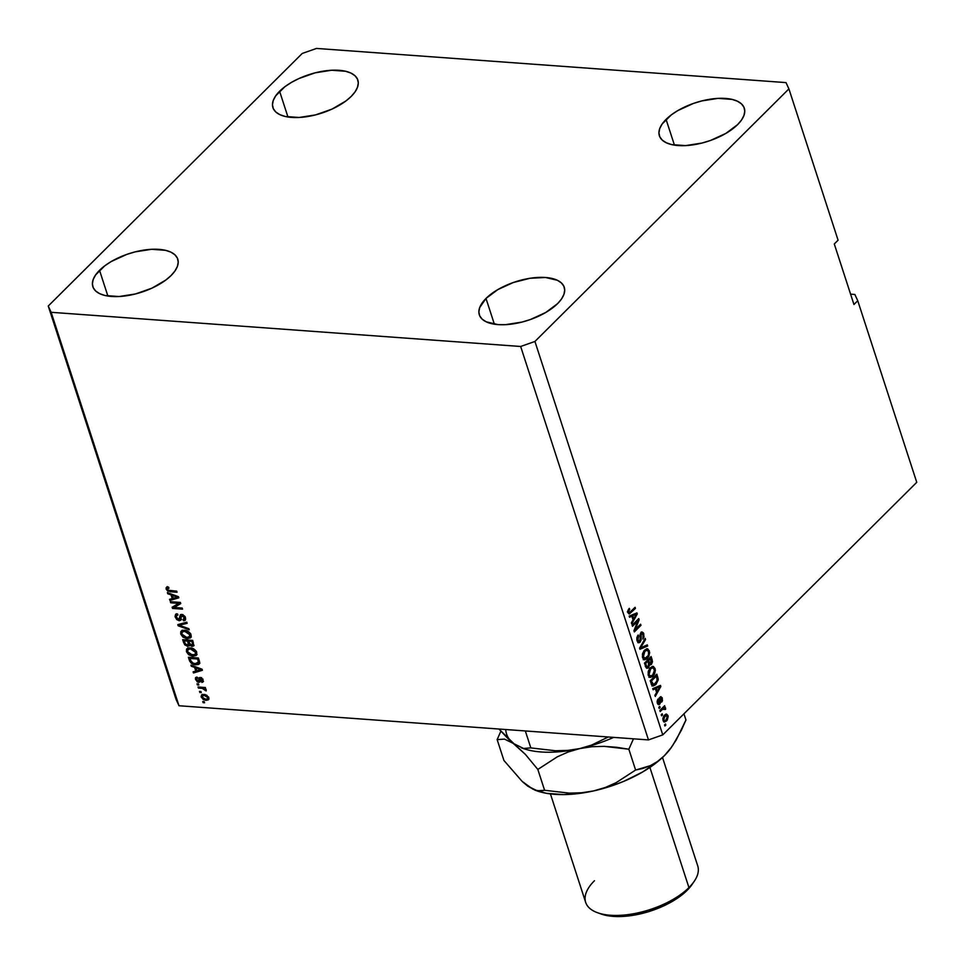 <?xml version="1.0" encoding="UTF-8"?>
<svg xmlns="http://www.w3.org/2000/svg" width="965" height="965" viewBox="0 0 965 965"><rect width="100%" height="100%" fill="white"/><g stroke="black" fill="none" stroke-linecap="round" stroke-linejoin="round"><path stroke-width="1.45" d="M279.597 91.253A44.643 20.265 162 0 1 324.71 70.927A44.643 20.265 162 0 1 357.834 80.059A44.643 20.265 162 0 1 351.163 96.464L355.096 91.82L357.508 87.248L358.292 82.942L357.436 79.046L354.963 75.716L350.958 73.087L345.603 71.265L331.634 70.24L315.193 72.821L298.788 78.599L291.382 82.435L284.904 86.705L275.664 95.897L273.252 100.469L272.468 104.787L273.324 108.683L275.797 112L279.79 114.63L285.158 116.463L299.126 117.477L315.555 114.895L331.972 109.117L345.856 101.011L351.163 96.464A44.643 20.265 162 0 1 306.05 116.789A44.643 20.265 162 0 1 272.926 107.658A44.643 20.265 162 0 1 279.597 91.253L287.956 117.006L279.597 91.253M666.067 119.383A44.643 20.265 162 0 1 711.181 99.057A44.643 20.265 162 0 1 744.317 108.201A44.643 20.265 162 0 1 737.634 124.594L741.578 119.95L743.979 115.378L744.775 111.072L743.906 107.175L741.434 103.846L737.441 101.216L732.073 99.395L718.117 98.37L701.676 100.951L693.304 103.484L677.864 110.565L671.375 114.835L662.135 124.027L659.722 128.598L658.938 132.917L659.795 136.813L662.267 140.13L666.272 142.76L671.64 144.593L685.596 145.606L702.038 143.025L710.409 140.492L725.849 133.411L737.634 124.594A44.643 20.265 162 0 1 692.52 144.931A44.643 20.265 162 0 1 659.397 135.788A44.643 20.265 162 0 1 666.067 119.383L674.438 145.136L666.067 119.383M485.998 298.438A44.643 20.265 162 0 1 531.112 278.113A44.643 20.265 162 0 1 564.248 287.256A44.643 20.265 162 0 1 557.565 303.649L561.509 299.005L563.91 294.434L564.706 290.127L563.837 286.231L561.365 282.902L557.372 280.272L545.478 277.486L529.978 278.282L513.235 282.552L497.795 289.621L485.998 298.438L479.653 307.654L478.869 311.972L479.726 315.869L482.198 319.186L486.203 321.815L498.097 324.614L505.527 324.662L521.969 322.081L530.34 319.548L545.78 312.467L557.565 303.649A44.643 20.265 162 0 1 512.451 323.987A44.643 20.265 162 0 1 479.328 314.843A44.643 20.265 162 0 1 485.998 298.438L494.37 324.192L485.998 298.438M99.528 270.309A44.643 20.265 162 0 1 144.641 249.983A44.643 20.265 162 0 1 177.765 259.127A44.643 20.265 162 0 1 171.095 275.52L175.027 270.875L177.439 266.304L178.223 261.998L177.367 258.101L174.894 254.772L170.889 252.142L165.534 250.321L151.565 249.296L135.124 251.877L126.765 254.41L111.313 261.491L104.835 265.761L95.595 274.953L93.183 279.524L92.399 283.843L93.255 287.739L95.728 291.056L99.721 293.686L105.089 295.519L119.057 296.532L135.486 293.951L151.903 288.173L165.787 280.067L171.095 275.52A44.643 20.265 162 0 1 125.981 295.845A44.643 20.265 162 0 1 92.857 286.714A44.643 20.265 162 0 1 99.528 270.309L107.887 296.062L99.528 270.309M316.52 48.431L786.017 82.604L788.912 88.889L838.078 240.201L788.912 88.889L534.924 341.453L662.762 734.884L916.75 482.319L857.752 300.73L853.953 304.506L834.291 243.976L838.078 240.201L834.291 243.976L853.953 304.506L857.752 300.73L916.75 482.319L662.762 734.884L534.924 341.453L520.654 346.483L51.157 312.298L178.983 705.741L648.48 739.914L520.654 346.483L648.48 739.914L662.762 734.884L648.48 739.914L178.983 705.741L51.157 312.298L48.25 306.026L302.238 53.461L316.52 48.431L786.017 82.604L788.912 88.889L534.924 341.453L520.654 346.483L51.157 312.298L48.25 306.026L176.088 699.456L48.25 306.026L302.238 53.461L316.52 48.431M850.587 294.144L854.845 294.458L857.752 300.73L854.845 294.458L850.587 294.144M178.67 603.366L170.696 602.787L170.335 601.69L180.359 602.425L180.732 603.595L174.207 607.48L182.192 608.059L182.542 609.156L172.53 608.433L172.144 607.25L178.67 603.366L172.144 607.25L172.53 608.433L182.542 609.156L182.192 608.059L174.207 607.48L180.732 603.595L180.359 602.425L170.335 601.69L170.696 602.787L171.625 601.786L170.696 602.787L178.67 603.366L179.623 602.425L178.67 603.366M181.022 619.735L179.249 620.736L176.764 619.614L175.063 616.49L175.642 614.355L177.476 613.897L177.97 615.007L176.499 615.61L176.318 616.876L178.67 619.614L179.816 619.18L180.383 614.838L182.288 614.56L184.508 616.008L185.63 618.384L185.087 620.399L183.531 620.784L183.036 619.675L184.291 619.192L184.303 617.697L181.782 615.573L181.058 616.008L180.938 619.94L179.249 620.736L181.106 619.277L181.143 615.839L182.047 615.573L184.303 617.697L183.036 619.675L183.531 620.784L185.22 620.278L185.461 617.745L181.722 614.476L180.31 614.898L178.863 619.639L176.45 617.371L176.667 615.405L177.97 615.007L177.476 613.897L175.534 614.452L175.244 617.19L176.197 616.249L176.1 614.09M189.261 629.843L178.163 625.778L177.789 624.632L186.776 622.196L187.15 623.33L179.128 625.236L188.887 628.698L189.261 629.843L188.887 628.698L179.128 625.236L187.15 623.33L186.776 622.196L177.789 624.632L178.163 625.778L178.947 624.319L178.163 625.778L189.261 629.843M181.746 633.317L180.732 634.077L180.829 631.629L183.483 630.242L186.281 630.567L189.948 632.919L191.215 635.778L190.382 637.937L186.257 638.528L182.843 636.997L180.732 634.077L183.278 637.31L187.222 638.649L190.551 637.781L191.01 634.837C189.526 631.87 187.319 630.338 184.375 630.242L181.203 631.146M187.463 650.929L186.45 651.689L186.547 649.228L189.212 647.853L191.999 648.178L195.666 650.531L196.884 654.246L196.1 655.549L192.469 656.212L188.573 654.596L186.45 651.689L188.995 654.909L192.952 656.26L196.281 655.392L196.739 652.437C195.244 649.469 193.036 647.949 190.093 647.853L186.933 648.757M194.604 667.394L191.311 666.248L190.937 665.114L202.059 669.215L202.409 670.289L193.495 672.955L193.121 671.809L195.811 671.097L194.604 667.394L195.811 671.097L193.121 671.809L193.495 672.955L202.409 670.289L202.059 669.215L190.937 665.114L191.311 666.248L192.047 665.524L191.311 666.248L194.604 667.394L195.292 666.719L194.604 667.394M204.58 702.773L203.145 702.665L202.783 701.567L204.218 701.664L204.58 702.773L204.218 701.664L202.783 701.567L203.145 702.665L204.073 701.651L203.145 702.665L204.58 702.773M208.79 699.179L206.015 700.325L203.229 699.529L201.106 696.73L202.167 694.583L206.763 695.21L208.85 697.972L208.295 699.854L206.015 700.325L208.416 699.758L208.754 697.635L204.013 694.402L201.54 694.969L201.203 697.08L202.107 694.607M201.263 692.593L199.839 692.484L199.478 691.386L200.913 691.483L201.263 692.593L200.913 691.483L199.478 691.386L199.839 692.484L200.768 691.483L199.839 692.484L201.263 692.593M202.18 688.359L198.404 688.081L198.042 686.984L205.34 687.514L205.69 688.612L204.532 688.527L206.136 689.673L206.196 690.928L204.097 688.817L202.18 688.359L206.196 690.928L206.245 689.927L204.532 688.527L205.69 688.612L205.34 687.514L198.042 686.984L198.404 688.081L199.333 687.08L198.404 688.081L202.18 688.359L203.133 687.418L202.18 688.359M198.814 685.017L197.379 684.921L197.017 683.823L198.452 683.92L198.814 685.017L198.452 683.92L197.017 683.823L197.379 684.921L198.308 683.908L197.379 684.921L198.814 685.017M200.165 681.374L198.706 682.327L197.137 681.785L195.376 678.13L196.993 677.104L197.487 678.214L196.571 679.71L198.344 681.218L199.092 677.828L200.624 677.539L202.626 679.131L203.084 681.76L201.769 682.412L202.011 680.023L200.503 678.588L200.069 681.773L198.706 682.327L199.9 682.026L200.672 678.576L202.011 680.023L201.769 682.412L202.891 682.038M195.786 664.788L190.998 662.979L188.392 657.262L198.416 657.997L199.743 662.653L198.404 664.499L195.786 664.788L199.224 663.98L199.743 662.653L198.416 657.997L188.392 657.262L189.405 660.386L190.274 659.529L189.405 660.386C190.756 663.293 192.879 664.764 195.786 664.788L196.727 663.848L195.786 664.788M187.717 646.333L184.689 644.801L182.674 639.662L192.686 640.386L193.808 645.706L191.866 646.357L189.695 645.054L187.717 646.333L189.695 645.054L192.18 646.393L193.615 645.947L192.686 640.386L182.674 639.662L183.736 642.919L184.592 642.063L183.736 642.919L187.717 646.333L188.658 645.392L187.717 646.333M171.046 594.898L167.753 593.752L167.379 592.606L178.501 596.72L178.851 597.793L169.936 600.447L169.563 599.313L172.253 598.602L171.046 594.898L172.253 598.602L169.563 599.313L169.936 600.447L178.851 597.793L178.501 596.72L167.379 592.606L167.753 593.752L168.501 593.017L167.753 593.752L171.046 594.898L171.734 594.223L171.046 594.898M167.271 588.674L166.125 589.108L166.161 587.649L168.501 587.046L168.984 588.168L167.259 588.759L168.067 590.218L176.691 591.135L177.041 592.245L167.862 591.183L166.125 589.108L170.25 591.75L177.041 592.245L176.691 591.135L168.417 590.399L167.307 589.241L168.622 587.335M637.769 621.038L632.485 626.285L632.135 625.187L638.77 618.589L639.144 619.759L635.308 629.494L640.603 624.234L640.953 625.332L634.319 631.93L633.945 630.748L637.769 621.038L633.945 630.748L634.319 631.93L640.953 625.332L640.603 624.234L635.308 629.494L639.144 619.759L638.77 618.589L632.135 625.187L632.485 626.285L637.769 621.038L636.405 620.941L637.769 621.038M639.168 641.448L638.673 642.099L640.097 642.207L638.348 642.654L636.888 640.048L636.864 637.6L638.179 635.018L637.672 639.035L638.914 641.448L640.193 640.35L640.036 634.644L641.013 632.558L643.341 632.763L644.053 636.695L642.907 639.047L643.064 634.632L642.364 633.474L641.182 633.872L641.122 639.94L640.097 642.207L641.158 638.987L640.796 634.693L642.027 633.354L640.495 633.257M647.672 646.007L639.952 649.276L639.59 648.13L645.187 638.372L645.561 639.505L640.531 647.877L647.298 644.873L647.672 646.007L647.298 644.873L640.531 647.877L645.561 639.505L645.187 638.372L639.59 648.13L639.952 649.276L647.672 646.007L646.248 645.911L647.672 646.007M646.273 657.985L647.334 658.492L649.385 650.917L648.203 650.82L649.385 650.917L647.226 648.77L644.524 650.181L642.594 653.51L642.569 657.672L642.461 654.029L644.222 650.494L647.853 648.926L649.674 652.485L648.866 656.357L646.683 659.059L644.282 659.71L642.569 657.672L644.716 659.795M652.002 675.597L653.052 676.103L655.102 668.516L653.92 668.431L655.102 668.516L652.943 666.381L650.241 667.792L648.323 671.121L648.299 675.283L648.178 671.628L649.952 668.106L653.57 666.538L655.392 670.096L654.584 673.968L652.412 676.67L650 677.321L648.299 675.283L650.434 677.394M662.533 714.908L661.592 715.849L661.23 714.751L662.183 713.798L662.533 714.908L662.183 713.798L661.23 714.751L661.592 715.849L662.533 714.908L661.254 714.812L662.533 714.908M666.513 720.964L664.113 721.977L662.786 718.985L663.703 716.09L666.417 714.052L668.178 716.416L667.322 719.974L666.513 720.964L667.997 715.572L666.489 714.052L664.535 715.101L663.003 720.541L664.499 722.061L666.513 720.964L665.078 720.855L666.513 720.964M627.962 612.703L627.889 610.58L629.289 608.36L629.735 609.373L628.661 611.4L629.482 612.618L635.103 607.311L635.452 608.408L629.337 613.969L627.962 612.703L629.108 613.981L635.452 608.408L635.103 607.311L629.614 612.582L628.758 611.979L629.289 608.36L627.889 610.58L627.962 612.703M655.392 688.708L653.112 689.758L652.738 688.612L660.47 685.391L660.82 686.465L655.283 696.453L654.909 695.307L656.598 692.412L655.392 688.708L656.598 692.412L654.909 695.307L655.283 696.453L660.82 686.465L660.47 685.391L652.738 688.612L653.112 689.758L655.392 688.708L653.956 688.6L655.392 688.708M659.746 704.209L657.768 704.064L657.105 701.483L658.046 698.986L658.058 702.544L659.385 703.087L659.457 698.515L660.458 696.814L662.159 697.695L662.448 700.759L661.773 702.013L661.652 698.853L660.506 698.202L660.579 702.484L659.746 704.209L660.615 698.069L661.652 698.853L661.773 702.013L662.328 698.129L660.156 697.056L659.276 703.22L658.058 702.544L658.046 698.986L657.346 703.147L659.746 704.209L658.323 704.1L659.746 704.209L658.697 704.703M660.12 707.478L659.179 708.419L658.818 707.321L659.758 706.38L660.12 707.478L659.758 706.38L658.818 707.321L659.179 708.419L660.12 707.478L658.842 707.381L660.12 707.478M662.702 709.094L660.205 711.579L659.843 710.481L664.668 705.68L664.258 707.55L665.44 707.767L665.609 709.299L664.788 709.565L664.053 708.226L662.702 709.094L663.751 708.31L664.788 709.565L665.609 709.299L665.536 707.996L664.258 707.55L664.668 705.68L659.843 710.481L660.205 711.579L662.702 709.094L661.339 708.998L662.702 709.094M665.838 725.089L664.897 726.03L664.535 724.92L665.488 723.979L665.838 725.089L665.488 723.979L664.535 724.92L664.897 726.03L665.838 725.089L664.559 724.992L665.838 725.089M655.862 684.583L652.364 685.813L650.193 680.771L656.827 674.173L658.226 679.843L655.862 684.583L658.214 678.962L656.827 674.173L650.193 680.771L653.052 686.043L655.862 684.583L654.439 684.487L655.862 684.583M650.446 663.751L650.012 664.306L651.447 664.415L652.171 659.843L651.122 659.771L652.171 659.843L651.098 656.562L644.463 663.16L647.081 668.371L648.516 667.683L647.081 667.587L647.551 667.02L647.081 667.587L648.311 667.876L646.369 668.045L644.463 663.16L651.098 656.562L652.497 661.676L651.447 664.415L649.674 664.608L648.516 667.683L649.674 664.608L650.35 664.909M631.834 616.213L629.554 617.262L629.18 616.116L636.912 612.896L637.262 613.969L631.725 623.957L631.363 622.811L633.04 619.916L631.834 616.213L633.04 619.916L631.363 622.811L631.725 623.957L637.262 613.969L636.912 612.896L629.18 616.116L629.554 617.262L631.834 616.213L630.398 616.104L631.834 616.213M203.193 681.411L201.769 682.412L203.036 680.06L200.165 677.466L198.814 679.999L199.755 679.058L199.695 680.072L199.755 679.058L198.163 681.218L196.571 679.71L197.487 678.214L196.993 677.104L195.69 677.587L195.509 679.553L196.317 677.225M176.088 699.456L178.983 705.741L176.088 699.456M628.505 609.289L629.735 609.373L628.505 609.289M627.781 611.906L628.758 611.979L627.781 611.906M629.614 612.582L628.758 611.979M628.179 612.473L627.322 611.882L628.179 612.473L629.108 611.738M634.089 608.312L635.452 608.408L634.089 608.312M659.24 685.91L660.82 686.465L659.276 686.573L659.24 685.91M653.956 688.6L652.895 689.094L653.956 688.6M657.105 687.273L654.849 688.19L658.54 687.37L657.105 687.273M655.006 688.684L659.951 686.622L658.528 686.513L659.951 686.622L657.249 691.278L656.2 691.193L657.249 691.278L656.284 688.298L655.006 688.684M657.479 699.927L658.492 699.999L657.479 699.927M657.177 702.472L658.058 702.544L657.177 702.472M659.276 703.22L658.058 702.544M657.841 703.123L658.202 702.436M661.073 696.646L660.156 697.056M660.325 696.911L660.856 697.912M661.242 698.057L662.328 698.129L661.242 698.057M660.615 698.069L661.652 698.853M660.217 698.756L659.179 697.96M659.421 698.744L660.325 698.817L659.421 698.744M659.457 700.252L660.458 700.325L659.457 700.252M657.382 703.328L658.805 703.437L658.009 704.366L658.842 703.376M660.904 698.033L660.277 696.863M658.009 700.011L658.13 701.133M663.667 706.682L665.03 706.778L663.667 706.682M662.895 707.454L664.258 707.55L662.895 707.454M662.822 707.442L664.258 707.55M665.536 707.996L664.101 707.9L664.185 709.191M664.752 709.227L665.609 709.299L664.752 709.227M663.365 709.468L662.316 708.201L664.632 708.732M663.208 708.636L661.266 708.986M663.751 708.31L662.75 708.141M664.21 708.527L663.86 707.502M665.754 714.197L666.538 715.403M666.743 715.475L667.997 715.572L666.743 715.475M665.452 720.457L663.811 721.808M663.667 721.856L665.5 720.397M666.562 715.463L665.705 714.172M666.381 715.379L667.298 716.223L666.103 719.914L664.632 720.734L663.703 719.878L664.897 716.199L663.691 716.102L666.381 715.379L665.078 715.294M663.703 719.878L664.825 720.722L666.682 719.239L667.43 717.031L666.827 715.523L664.318 716.862L663.703 719.878M663.015 720.602L664.632 720.734M655.766 675.223L656.031 676.019L655.766 675.223M656.743 677.08L657.792 677.153L656.743 677.08M657.286 678.89L658.214 678.962L657.286 678.89M654.789 684.113L652.4 685.838M651.857 685.934L654.897 683.992M652.038 684.619L651.218 684.306M653.763 684.668L657.201 680.771L656.405 676.043L651.327 681.097L651.942 682.991L650.88 682.906L653.763 684.668L651.327 681.097L650.277 681.025L651.327 681.097L656.405 676.043L655.042 675.946L656.405 676.043L657.37 679.529L655.525 683.473L653.763 684.668L651.423 684.475M652.219 666.465L653.522 667.997M650.313 677.394L653.052 676.103L648.89 677.285M649.59 677.261L652.714 674.981L650.651 676.079L648.082 674.426L649.071 674.499L650.591 668.902L652.75 667.696L654.33 669.3L654.065 673.027L652.714 674.981L654.523 670.205L652.883 667.72L649.397 668.817L650.591 668.902L648.926 672.086L649.204 674.849L650.736 676.079L652.244 675.404M653.582 668.178L652.135 666.429M649.3 675.97L648.323 675.572M649.891 668.154L651.194 667.599M652.75 667.696L649.915 668.142M648.432 675.669L650.651 676.079M650.048 657.611L650.301 658.407L650.048 657.611M647.551 667.02L647.937 666.296M649.578 664.644L650.627 663.413M649.674 663.184L648.323 663.269M647.551 661.146L647.286 660.35L647.551 661.146M650.977 663.413L651.628 661.93L650.687 658.432L648.697 660.398L650.687 658.432L649.324 658.335L650.687 658.432L650.977 663.413L648.613 663.281L649.747 663.365L648.287 662.267L649.336 662.352L648.697 660.398L647.334 660.301L648.697 660.398L649.747 663.365L650.977 663.413L649.747 663.365M648.154 666.598L648.89 664.547L647.925 661.17L645.597 663.486L647.925 661.17L646.562 661.073L647.925 661.17L648.589 663.208L648.154 666.598L645.573 666.574L646.743 666.658L645.259 665.597L646.309 665.669L645.597 663.486L644.548 663.413L645.597 663.486L646.888 666.827L648.154 666.598L646.743 666.658M645.308 666.55L646.719 666.489M646.502 648.854L647.792 650.386M644.596 659.783L647.334 658.492L643.173 659.674M643.872 659.65L646.49 657.744M647.865 650.567L646.417 648.818M644.162 650.555L645.464 649.988M644.873 651.291L647.033 650.096L648.613 651.689L648.347 655.416L644.934 658.468L642.364 656.827L643.341 656.888L644.873 651.291L643.667 651.206L644.873 651.291L643.173 656.14L645.006 658.468L648.058 655.995L648.794 652.593L647.419 650.181L644.873 651.291M647.033 650.096L644.198 650.531M642.714 658.058L644.934 658.468M644.584 639.433L645.561 639.505L644.584 639.433M640.615 646.345L641.436 646.405L640.615 646.345M639.771 647.817L640.531 647.877L639.771 647.817M646.08 645.404L639.759 648.649L646.08 645.404M641.351 633.679L643.064 634.632L642.907 639.047L643.824 633.824L642.642 633.74L643.824 633.824L642.207 632.003L641.013 632.558L639.723 641.122L636.888 640.036L637.889 640.109L638.613 636.031L637.479 635.947L638.613 636.031L638.179 635.018L637.081 640.784L638.806 642.774L640.097 642.207L638.118 642.509M639.723 641.122L637.25 641.255M641.484 632.184L642.292 633.438M640.036 634.632L640.796 634.693L640.036 634.632M640.06 636.755L640.893 636.816L640.06 636.755M640.314 638.926L641.158 638.987L640.314 638.926M637.805 642.63L639.337 641.146M640.688 633.269L641.339 633.848M642.4 633.716L641.206 632.003M637.708 619.639L639.144 619.759L637.72 619.663L637.19 621.002L637.708 619.639M634.463 629.433L635.308 629.494L634.463 629.433M639.59 625.236L640.953 625.332L639.59 625.236M635.247 629.482L633.945 630.772L635.247 629.482M635.682 613.414L637.262 613.969L635.718 614.078L635.682 613.414M630.398 616.104L629.337 616.599L630.398 616.104M633.547 614.777L631.303 615.694L634.982 614.874L633.547 614.777M631.46 616.189L636.393 614.126L634.97 614.017L636.393 614.126L633.691 618.782L632.642 618.698L633.691 618.782L632.726 615.803L631.46 616.189M659.951 686.622L656.284 688.298L657.249 691.278L659.951 686.622M636.393 614.126L632.726 615.803L633.691 618.782L636.393 614.126M202.264 694.305L202.216 696.32L201.203 697.08L206.015 700.325L206.956 699.384L205.883 699.227M202.228 696.296L202.831 698.093L205.581 699.215L207.535 698.744L208.392 696.839L207.704 697.526L204.375 695.5L207.704 697.526L207.463 698.817L205.581 699.215L202.252 697.188L202.481 695.91L205.28 694.595L202.288 696.501M205.593 699.155L209.019 699.07M208.73 697.273L208.187 698.045M207.463 698.817L208.476 697.804M203.663 694.788L205.099 694.547M205.05 694.547L202.481 695.91M205.388 687.671L204.532 688.527L205.388 687.671M205.955 689.324L205.014 690.445L205.967 689.505L204.689 687.719L203.736 688.66L204.689 687.719L199.357 687.14L205.219 687.973M205.545 689.07L204.906 689.71L205.545 689.07M197.632 677.551L196.679 678.492L197.487 678.214M200.165 677.466L199.164 677.756M201.769 682.412L202.722 681.471L202.361 680.651L203.506 681.314M202.011 680.023L201.287 681.302M202.457 680.337L202.964 679.083M201.396 677.864L200.672 678.576L201.396 677.864M201.625 677.635L200.467 678.588M196.51 678.769L195.509 679.553L198.706 682.327L199.646 681.387L198.621 681.133M196.329 677.189L196.546 678.865M198.356 681L200.479 681.302M202.216 669.686L193.495 672.955L194.267 671.507L202.216 669.686M196.679 670.241L195.811 671.097L196.679 670.241M195.979 667.756L195.69 666.863L195.979 667.756M195.895 667.84L199.14 669.047L199.803 668.383L199.14 669.047L201.19 669.686L201.769 669.107L196.86 670.82L195.895 667.84L196.558 667.189L195.895 667.84L196.86 670.82L201.19 669.686L195.895 667.84M190.009 658.371L189.683 657.358L190.009 658.371M199.586 663.45L195.557 663.703M194.882 663.546L199.876 663.281M199.429 661.061L198.874 662.34M198.488 662.352L197.596 659.011L189.924 658.456L191.335 661.978L193.844 663.425L197.367 663.558L199.441 661.411L195.437 663.691L192.855 663.088L190.539 660.337L189.924 658.456L190.865 657.515L198.428 658.058L190.865 657.515L189.924 658.456L197.596 659.011L198.464 658.154L197.596 659.011L198.199 660.868L199.067 660.012L198.199 660.868L198.488 662.352L199.441 661.158M196.667 654.861L192.952 656.26L193.893 655.307L192.807 655.163M189.659 654.258L188.995 654.909L189.659 654.258M187.005 648.673L186.45 651.689L187.403 650.748L187.958 647.732M187.5 648.287L187.487 650.977M187.222 648.999L187.198 649.831M191.939 654.946L197.041 654.608M196.667 652.244L195.967 653.751M195.835 653.836L192.614 655.163L187.62 651.761L187.994 649.566L190.443 648.95L195.569 652.364L196.365 651.568L194.737 654.861L195.606 653.908L195.244 651.616L193.398 649.771L190.443 648.95L191.372 648.034L187.644 650.06L187.765 652.135L189.731 654.306L194.737 654.861M188.465 649.481L191.384 648.01M195.678 653.92L196.51 651.423M191.263 648.01L187.994 649.566M184.279 640.76L183.953 639.747L184.279 640.76M193.953 645.368L192.18 646.393L193.133 645.452L192.204 645.247M189.345 645.911L189.695 645.054M189.659 645.32L185.377 644.101L184.206 640.844L187.717 641.098L188.658 640.157L188.971 641.098L188.658 640.157L185.147 639.904L188.658 640.157L187.717 641.098L188.368 643.124L189.237 642.268L187.729 645.235M187.415 645.115L190.009 645.175M191.83 645.066L194.098 645.32M189.562 643.221L188.368 644.958L187.717 641.098L184.206 640.844L185.147 639.904L184.206 640.844L185.111 643.571L187.355 645.235M189.828 640.241L192.71 640.458L189.828 640.241L188.887 641.182L191.878 641.399L192.747 640.543L191.878 641.399L192.457 643.209L193.326 642.34L191.661 645.283L189.514 643.124L188.887 641.182L189.828 640.241M193.519 644.101L191.661 645.283L192.747 644.729L191.878 641.399L188.887 641.182L189.96 644.222L191.661 645.283M188.296 644.294L189.321 642.183M190.949 637.25L187.222 638.649L188.175 637.708L187.089 637.563M183.941 636.647L183.278 637.31L183.941 636.647M181.287 631.074L180.732 634.077L182.24 630.121M181.77 630.688L181.758 633.366M181.504 631.387L181.48 632.232M186.209 637.334L191.323 636.997M190.937 634.632L190.25 636.14M190.105 636.237L186.896 637.551L181.903 634.15L182.276 631.954L184.713 631.351L189.84 634.753L190.648 633.957L189.55 636.876L189.514 634.005L187.68 632.159L184.713 631.351L185.654 630.422L182.373 631.858L181.806 633.8L183.326 636.2L186.197 637.467L189.007 637.25M182.747 631.882L185.666 630.398M189.96 636.309L190.793 633.812M185.533 630.398L182.276 631.954M186.933 622.666L180.564 624.922L181.517 623.981L180.069 624.283L179.128 625.236L180.069 624.283L186.933 622.666M177.451 614.669L176.667 615.405M180.612 618.469L178.863 619.639M180.214 618.674L180.913 614.548M185.582 619.699L183.531 620.784L184.231 619.277L185.582 619.699M185.135 618.372L183.036 619.675M183.989 618.734L185.256 616.756M185.111 616.9L184.303 617.697L185.111 616.9M182.868 614.753L182.047 615.573L182.868 614.753M181.143 615.839L182.047 615.573M181.975 616.538L182.096 614.898L183 614.633L181.227 615.767M180.66 620.338L181.106 619.277M176.281 616.514L175.244 617.19L179.249 620.736L180.19 619.795L179.285 619.614M176.281 613.74L176.305 616.575M178.935 619.47L181.504 619.494M185.413 617.564L184.701 618.625M180.95 614.44L180.889 617.467M180.865 617.877L180.552 618.517M180.636 603.27L174.207 607.48L180.636 603.27M182.204 608.119L173.471 607.492L172.53 608.433L173.193 606.623L173.471 607.492L182.204 608.119M179.623 602.425L171.637 601.846L179.623 602.425M178.658 597.19L169.936 600.447L170.721 599L178.658 597.19M173.121 597.745L172.253 598.602L173.121 597.745M172.421 595.26L172.132 594.368L172.421 595.26M172.337 595.345L175.582 596.551L176.245 595.888L175.582 596.551L177.632 597.19L178.211 596.611L173.302 598.324L172.337 595.345L173 594.693L172.337 595.345L173.302 598.324L177.632 597.19L172.337 595.345M167.307 589.241L168.984 588.168L168.501 587.046L166.294 587.504L166.125 589.108L167.234 586.563M170.021 590.64L176.716 591.207L171.191 590.797L170.25 591.75L171.191 590.797L170.105 590.664M167.017 586.865L167.319 588.771M550.424 793.905L585.659 902.359A58.925 26.755 -18 0 0 629.385 914.422A58.925 26.755 -18 0 0 688.938 887.595L687.056 890.405A55.355 25.126 -18 0 0 691.941 884.64L683.968 893.252L676.622 898.753L663.257 906.099L648.13 911.816L632.521 915.411L622.534 916.461L609.096 915.942L601.328 914.072A55.355 25.126 -18 0 0 687.056 890.405L688.938 887.595A58.925 26.755 162 0 1 597.697 912.781A58.925 26.755 162 0 1 594.464 880.719M691.941 884.64L694.137 881.443A58.925 26.755 162 0 1 688.938 887.595L649.891 767.428L688.938 887.595A58.925 26.755 -18 0 0 697.743 865.943L662.509 757.489M521.269 747.803L523.319 748.526A82.146 37.297 -18 0 0 579.832 748.563L591.533 745.101L608.3 736.995L591.533 745.101L579.832 748.563L567.806 750.408L555.49 750.758L530.834 747.911L525.322 730.951L530.834 747.911L523.513 748.442L513.995 743.762L498.977 729.033L508.483 739.13L525.406 754.413L537.831 769.443L557.312 756.813L568.132 752.012L579.832 748.563L567.806 750.408L555.49 750.758L530.834 747.911L523.513 748.442L513.995 743.762A82.146 37.297 162 0 1 505.732 729.528M522.065 748.068L522.065 748.068A82.146 37.297 162 0 0 579.832 748.563A82.146 37.297 -18 0 0 613.668 737.381A82.146 37.297 162 0 1 579.832 748.563L591.859 746.717L604.174 746.355L628.842 749.214L633.474 738.828L628.842 749.214L635.609 770.046L616.128 782.675L605.308 787.476L593.608 790.926L583.355 792.88L563.813 794.593L546.624 793.339L536.986 790.866M532.957 789.201L522.246 781.505L503.923 760.456L497.156 739.624L500.859 731.193L497.156 739.624L504.466 739.094L513.995 743.762L525.406 754.413L537.831 769.443L544.598 790.275L541.16 791.059L535.044 790.178L527.759 786.137L523.766 782.47M671.592 747.127L664.282 755.788L658.021 761.397L642.581 772.012L624.138 781.18L614.174 785.027L593.608 790.926A82.146 37.297 -18 0 0 664.282 755.788A82.146 37.297 -18 0 0 671.531 747.224L664.282 755.788L657.442 761.542L650.338 765.655L635.609 770.046L616.128 782.675L605.308 787.476L593.608 790.926L581.581 792.772L569.266 793.134L544.598 790.275L537.288 790.805L527.759 786.137L522.246 781.505L503.923 760.456L497.156 739.624L504.466 739.094L513.995 743.762M535.044 790.178L537.083 790.902A82.146 37.297 -18 0 0 593.608 790.926L581.581 792.772L569.266 793.134L544.598 790.275L537.831 769.443L557.312 756.813L568.132 752.012L579.832 748.563L591.859 746.717L604.174 746.355L616.575 747.284L628.842 749.214L635.609 770.046L643.016 768.417L650.338 765.655L657.442 761.542L664.282 755.788L670.578 748.49L676.248 739.914L685.946 719.986L683.944 713.811L685.946 719.986L681.374 730.252L672.521 745.776M629.373 612.63L627.95 612.522M660.953 697.912L659.529 697.816M664.113 708.226L662.678 708.129M650.301 663.763L648.866 663.667M647.31 667.02L645.875 666.912M198.681 681.085L199.634 680.144M201.938 681.085L202.879 680.132M200.298 678.684L201.239 677.744M181.191 615.803L182.132 614.862M597.697 912.781L601.34 914.072"/></g></svg>
